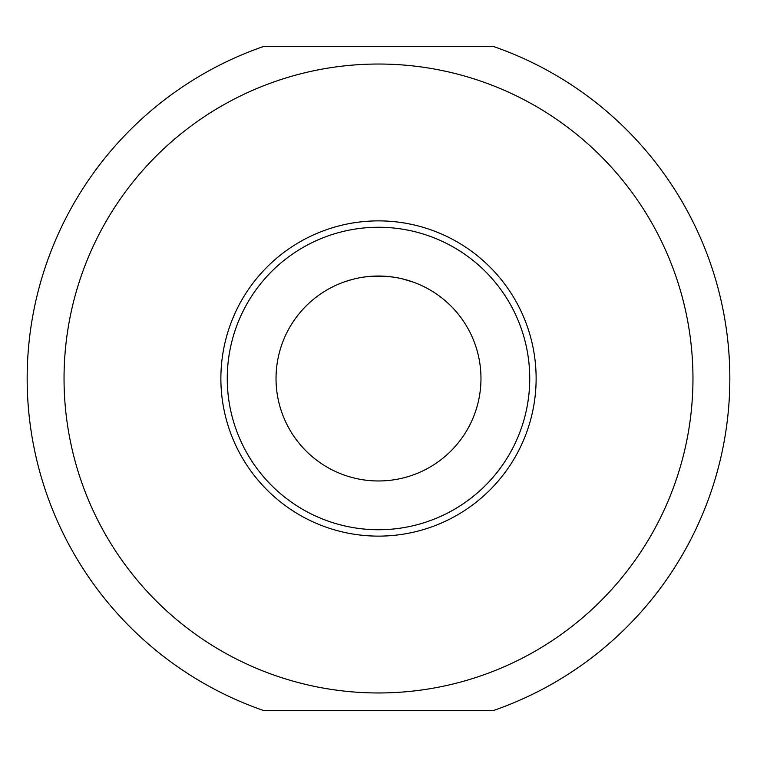 <?xml version="1.0" encoding="UTF-8"?>
<svg xmlns="http://www.w3.org/2000/svg" width="757" height="757" viewBox="0 0 757 757"><rect width="100%" height="100%" fill="white"/><g stroke="black" fill="none" stroke-linecap="round" stroke-linejoin="round"><path stroke-width="1.14" d="M276.031 378.5A102.469 102.469 0 0 0 378.5 480.969A102.469 102.469 0 0 0 480.969 378.5A102.469 102.469 0 0 0 378.5 276.031A102.469 102.469 0 0 0 276.031 378.5M324.308 291.53L326.901 289.969L324.308 291.53M329.938 288.266L333.392 286.487L329.938 288.266M344.284 281.907L352.62 279.352L344.284 281.907M370.798 276.314L364.098 277.043L370.798 276.314M402.289 278.822L413.587 282.219L402.289 278.822M423.608 286.487L427.062 288.266L423.608 286.487M431.49 290.792L430.099 289.969L431.49 290.792M337.196 284.717L341.303 283.014L337.196 284.717M383.307 276.144L392.902 277.043L383.307 276.144M415.697 283.014L419.804 284.717L415.697 283.014M263.464 46.518L493.536 46.518A351.352 351.352 0 0 1 493.536 710.482L263.464 710.482A351.352 351.352 0 0 1 263.464 46.518M275.539 81.368A314.467 314.467 0 0 1 692.967 378.5A314.467 314.467 0 0 1 275.539 675.632A314.467 314.467 0 0 1 275.539 81.368M220.874 378.5A157.626 157.626 0 0 1 378.5 220.874A157.626 157.626 0 0 1 536.126 378.5A157.626 157.626 0 0 1 378.5 536.126A157.626 157.626 0 0 1 220.874 378.5M529.739 378.5A151.239 151.239 0 0 1 378.5 529.739A151.239 151.239 0 0 1 227.261 378.5A151.239 151.239 0 0 1 378.5 227.261A151.239 151.239 0 0 1 529.739 378.5M369.066 276.466L387.934 276.466"/></g></svg>
